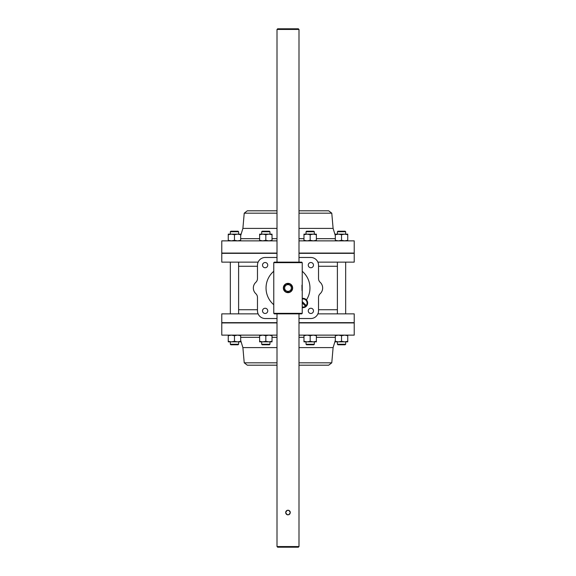 <?xml version="1.0" encoding="UTF-8"?>
<svg xmlns="http://www.w3.org/2000/svg" width="576" height="576" viewBox="0 0 576 576"><rect width="100%" height="100%" fill="white"/><g stroke="black" fill="none" stroke-linecap="round" stroke-linejoin="round"><path stroke-width="0.86" d="M302.227 298.411A4.658 4.658 0 0 1 307.08 305.251A4.658 4.658 0 0 1 302.227 307.591M298.994 318.528L310.766 318.528A7.762 7.762 0 0 0 318.528 310.766L318.528 297.482A5.177 5.177 0 0 1 320.177 293.688A7.762 7.762 0 0 0 320.177 282.312A5.177 5.177 0 0 1 318.528 278.518L318.528 265.234A7.762 7.762 0 0 0 310.766 257.472L298.994 257.472M277.006 257.472L265.234 257.472A7.762 7.762 0 0 0 257.472 265.234L257.472 278.518A5.177 5.177 0 0 1 255.823 282.312A7.762 7.762 0 0 0 255.823 293.688A5.177 5.177 0 0 1 257.472 297.482L257.472 310.766A7.762 7.762 0 0 0 265.234 318.528L277.006 318.528M267.746 265.133A2.614 2.614 0 0 1 265.133 267.746A2.614 2.614 0 0 1 262.519 265.133A2.614 2.614 0 0 1 265.133 262.519A2.614 2.614 0 0 1 267.746 265.133M265.133 308.254A2.614 2.614 0 0 1 267.746 310.867A2.614 2.614 0 0 1 265.133 313.481A2.614 2.614 0 0 1 262.519 310.867A2.614 2.614 0 0 1 265.133 308.254M308.254 310.867A2.614 2.614 0 0 1 310.867 308.254A2.614 2.614 0 0 1 313.481 310.867A2.614 2.614 0 0 1 310.867 313.481A2.614 2.614 0 0 1 308.254 310.867M310.867 267.746A2.614 2.614 0 0 1 308.254 265.133A2.614 2.614 0 0 1 310.867 262.519A2.614 2.614 0 0 1 313.481 265.133A2.614 2.614 0 0 1 310.867 267.746M273.773 304.733A21.967 21.967 0 0 1 273.773 271.267M302.227 271.267A21.967 21.967 0 0 1 306.468 299.894M258.12 313.87L221.774 313.87L221.774 322.661L277.006 322.661M298.994 322.661L354.226 322.661L354.226 313.87L317.88 313.87M258.12 262.13L221.774 262.13L221.774 253.339L277.006 253.339M298.994 253.339L354.226 253.339L354.226 262.13L317.88 262.13M298.994 335.131L354.226 335.131L354.226 322.92L298.994 322.92M277.006 322.92L221.774 322.92L221.774 335.131L277.006 335.131M298.994 365.191L328.687 365.191L331.776 362.815L333.108 347.602L335.326 340.344M277.006 362.815L244.224 362.815L247.313 365.191L277.006 365.191M298.994 362.815L331.776 362.815M298.994 347.602L333.108 347.602M244.224 362.815L242.892 347.602L277.006 347.602M298.994 253.08L354.226 253.08L354.226 240.869L298.994 240.869M277.006 240.869L221.774 240.869L221.774 253.08L277.006 253.08M298.994 213.185L331.776 213.185L328.687 210.809L298.994 210.809M277.006 210.809L247.313 210.809L244.224 213.185L242.892 228.398L240.674 235.656M277.006 213.185L244.224 213.185M331.776 213.185L333.108 228.398L298.994 228.398M277.006 228.398L242.892 228.398M262.202 344.779L269.446 344.779L269.964 344.261L261.684 344.261L262.202 344.779M269.964 231.739L269.446 231.221L262.202 231.221L261.684 231.739L269.964 231.739L269.964 234.144M261.684 231.739L261.684 234.144M261.684 341.856L261.684 344.261M306.554 344.779L313.798 344.779L314.316 344.261L306.036 344.261L306.554 344.779M314.316 231.739L313.798 231.221L306.554 231.221L306.036 231.739L314.316 231.739L314.316 234.144M306.036 231.739L306.036 234.144M306.036 341.856L306.036 344.261M337.91 344.779L345.154 344.779L345.672 344.261L337.392 344.261L337.91 344.779M337.392 231.739L345.672 231.739L345.672 234.144L345.672 231.739L345.154 231.221L337.91 231.221L337.392 231.739L337.392 234.144M337.392 262.13L337.392 313.87M337.392 341.856L337.392 344.261M230.846 344.779L238.09 344.779L238.608 344.261L230.328 344.261L230.846 344.779M230.328 231.739L238.608 231.739L238.608 234.144L238.608 231.739L238.09 231.221L230.846 231.221L230.328 231.739L230.328 234.144M230.328 262.13L230.328 313.87M230.328 341.856L230.328 344.261M259.618 341.302L259.618 335.686L262.721 335.131L265.824 335.686L265.824 341.302L262.721 341.856L259.618 341.302L259.618 341.856L268.927 341.856L265.824 341.302M265.824 335.686L268.927 335.131L272.03 335.686L272.03 335.131M272.03 335.686L272.03 341.302L268.927 341.856L272.03 341.856L272.03 341.302M259.618 335.131L259.618 335.686M303.97 341.302L303.97 335.686L307.073 335.131L310.176 335.686L310.176 341.302L307.073 341.856L303.97 341.302L303.97 341.856L313.279 341.856L310.176 341.302M310.176 335.686L313.279 335.131L316.382 335.686L316.382 335.131M316.382 335.686L316.382 341.302L313.279 341.856L316.382 341.856L316.382 341.302M303.97 335.131L303.97 335.686M335.326 341.302L335.326 335.686L338.429 335.131L341.532 335.686L341.532 341.302L338.429 341.856L335.326 341.302L335.326 341.856L344.635 341.856L341.532 341.302M341.532 335.686L344.635 335.131L347.746 335.686L347.746 335.131M347.746 335.686L347.746 341.302L344.635 341.856L347.746 341.856L347.746 341.302M335.326 335.131L335.326 335.686M228.254 341.302L228.254 335.686L231.365 335.131L234.468 335.686L234.468 341.302L231.365 341.856L228.254 341.302L228.254 341.856L237.571 341.856L234.468 341.302M234.468 335.686L237.571 335.131L240.674 335.686L240.674 335.131M240.674 335.686L240.674 341.302L237.571 341.856L240.674 341.856L240.674 341.302M228.254 335.131L228.254 335.686M303.97 240.314L303.97 234.698L307.073 234.144L310.176 234.698L310.176 240.314L307.073 240.869L303.97 240.314L303.97 240.869M316.382 234.698L316.382 234.144L313.279 234.144L316.382 234.698L316.382 240.314L313.279 240.869L310.176 240.314M316.382 240.869L316.382 240.314M310.176 234.698L313.279 234.144L303.97 234.144L303.97 234.698M259.618 240.314L259.618 234.698L262.721 234.144L265.824 234.698L265.824 240.314L262.721 240.869L259.618 240.314L259.618 240.869M272.03 234.698L272.03 234.144L268.927 234.144L272.03 234.698L272.03 240.314L268.927 240.869L265.824 240.314M272.03 240.869L272.03 240.314M265.824 234.698L268.927 234.144L259.618 234.144L259.618 234.698M228.254 240.314L228.254 234.698L231.365 234.144L234.468 234.698L234.468 240.314L231.365 240.869L228.254 240.314L228.254 240.869M240.674 234.698L240.674 234.144L237.571 234.144L240.674 234.698L240.674 240.314L237.571 240.869L234.468 240.314M240.674 240.869L240.674 240.314M234.468 234.698L237.571 234.144L228.254 234.144L228.254 234.698M335.326 240.314L335.326 234.698L338.429 234.144L341.532 234.698L341.532 240.314L338.429 240.869L335.326 240.314L335.326 240.869M347.746 234.698L347.746 234.144L344.635 234.144L347.746 234.698L347.746 240.314L344.635 240.869L341.532 240.314M347.746 240.869L347.746 240.314M341.532 234.698L344.635 234.144L335.326 234.144L335.326 234.698M273.773 313.351L274.291 313.87L301.709 313.87L302.227 313.351L273.773 313.351L273.773 262.649L302.227 262.649L301.709 262.13L274.291 262.13L273.773 262.649M276.293 262.13L299.707 262.13M292.658 288A4.658 4.658 0 0 0 288 283.342A4.658 4.658 0 0 0 283.342 288A4.658 4.658 0 0 0 288 292.658A4.658 4.658 0 0 0 292.658 288M283.356 288.331L283.356 287.633M283.5 286.812L283.802 285.977M284.105 285.444L284.501 284.926M285.106 284.35L285.66 283.975M286.171 283.716L286.582 283.565M287.028 283.45L287.633 283.356M288.828 283.421L289.505 283.594M291.161 284.58L291.931 285.502M292.19 285.97L292.644 287.654M292.63 288.526L292.529 289.094M292.378 289.584L292.14 290.124M292.075 290.261L291.715 290.808M291.305 291.276L290.664 291.816M288.072 292.658L287.59 292.637M286.402 292.37L285.624 292.003M283.838 290.088L283.622 289.577M283.471 289.087L283.385 288.634M302.227 301.572L306.194 305.539A4.075 4.075 0 0 1 305.539 306.194L302.227 302.89M305.539 306.194A4.075 4.075 0 0 1 302.227 307.001M302.227 299.002A4.075 4.075 0 0 1 306.194 305.539M298.346 28.8L277.654 28.8L277.006 29.448L298.994 29.448L298.346 28.8M277.006 546.552L277.654 547.2L298.346 547.2L298.994 546.552L277.006 546.552L277.006 313.87M277.006 262.13L277.006 29.448M286.214 514.03L287.662 514.843L288.929 514.67L289.858 513.943L290.326 512.539C288.785 515.534 287.23 515.542 285.674 512.546C287.215 509.537 288.77 509.53 290.326 512.539L289.022 510.444M288.778 510.343L288.022 510.206M287.474 510.271L287.1 510.394M285.71 512.1L285.674 512.554M286.625 514.418L287.057 514.663M287.474 514.807L288.022 514.865M285.926 513.59L285.775 513.223M285.682 512.294L285.761 511.906M285.948 511.438L286.466 510.782M286.927 510.473L287.294 510.314M289.591 510.84L290.21 511.805M286.315 290.909L288 291.881L291.362 289.944L291.362 286.056L288 284.119L284.638 286.056L284.638 289.944L286.315 290.909A3.362 3.362 0 0 1 286.315 285.091A3.362 3.362 0 0 1 291.362 288A3.362 3.362 0 0 1 286.315 290.909M318.528 266.27L337.392 266.27M238.608 266.27L257.472 266.27M257.472 309.73L238.608 309.73M337.392 309.73L318.528 309.73M298.994 337.327L303.97 337.327M316.382 337.327L335.326 337.327M240.674 337.327L259.618 337.327M272.03 337.327L277.006 337.327M335.326 238.673L316.382 238.673M303.97 238.673L298.994 238.673M277.006 238.673L272.03 238.673M259.618 238.673L240.674 238.673M292.399 288A4.399 4.399 0 0 1 285.804 291.809A4.399 4.399 0 0 1 285.804 284.191A4.399 4.399 0 0 1 292.399 288M242.892 347.602L240.674 340.344M333.108 228.398L335.326 235.656M269.964 341.856L269.964 344.261M314.316 341.856L314.316 344.261M345.672 262.13L345.672 313.87L345.672 262.13M345.672 344.261L345.672 341.856L345.672 344.261L345.154 344.779M345.154 231.221L345.672 231.739M238.608 341.856L238.608 344.261L238.608 341.856M238.608 262.13L238.608 313.87M301.939 285.149L302.004 290.52M302.227 313.351L302.227 262.649M298.994 546.552L298.994 313.87M298.994 262.13L298.994 29.448"/></g></svg>
